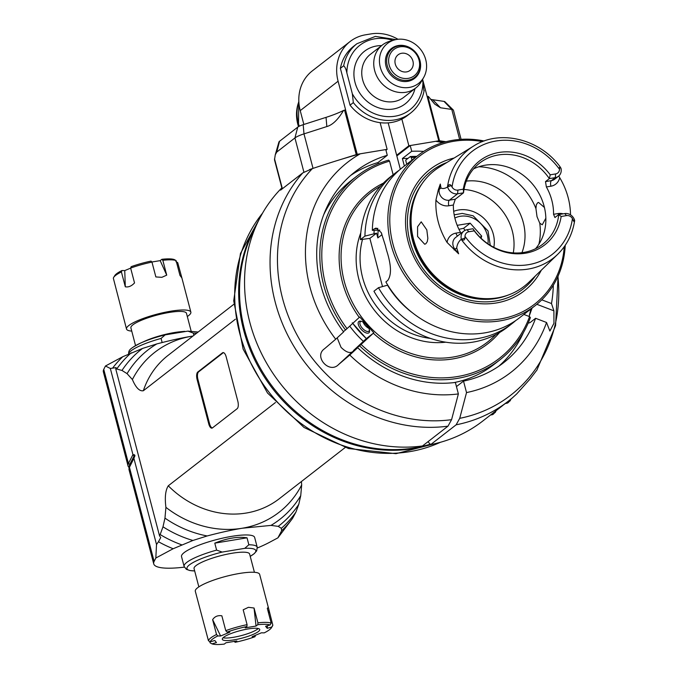 <?xml version="1.0" encoding="UTF-8"?>
<svg xmlns="http://www.w3.org/2000/svg" width="678" height="678" viewBox="0 0 678 678"><rect width="100%" height="100%" fill="white"/><g stroke="black" fill="none" stroke-linecap="round" stroke-linejoin="round"><path stroke-width="1.02" d="M162.152 342.543L161.076 338.432L165.186 334.864L187.933 331.118L193.323 333.101L193.9 335.322M193.001 336.025L191.849 336.212C181.704 337.873 170.025 340.441 156.813 343.924L142.533 348.441L122.777 356.713L105.454 366.001L103.751 369.366A66.52 13.263 -14.7 0 0 103.361 371.849L128.049 465.955A66.52 13.263 165.3 0 0 129.261 467.676M192.993 336.034A101.293 89.962 52.2 0 0 191.849 336.212A101.293 89.962 52.2 0 0 132.388 379.536L127.066 373.646L121.981 370.451L116.718 368.993A115.506 102.581 -127.8 0 1 131.286 352.78M121.981 370.451A111.878 99.361 -127.8 0 1 142.533 348.441M275.48 402.503L168.271 485.804C165.44 490.279 164.661 497.466 165.915 507.356A101.293 89.962 52.2 0 0 242.224 528.238C232.079 529.899 220.401 532.467 207.188 535.951L192.908 540.468L173.153 548.739A117.93 104.734 -127.8 0 1 158.474 541.73L156.516 544.519L133.913 458.37L134.964 455.463L134.397 454.769A37.443 7.466 -14.7 0 1 134.125 455.828L129.837 464.32A65.368 13.035 165.3 0 0 129.557 467.066M181.662 544.807A115.506 102.581 -127.8 0 1 160.152 534.561L162.991 526.806L164.966 518.119L165.915 507.356M160.152 534.561L159.508 535.756L115.769 369.027L116.718 368.993M132.388 379.536C135.863 387.706 139.515 391.443 143.338 390.748L235.402 319.211M197.79 372.01L222.477 352.823A6.051 2.509 80.6 0 1 222.994 352.594A6.051 2.509 80.6 0 1 226.181 356.857L237.834 401.274A6.051 2.509 80.6 0 1 237.139 408.715L212.451 427.903A6.051 2.509 80.6 0 1 211.934 428.14A6.051 2.509 80.6 0 1 208.748 423.877L197.095 379.451A6.051 2.509 80.6 0 1 197.79 372.01L198.603 371.883A6.051 2.509 -99.4 0 0 197.908 379.316L209.57 423.742A6.051 2.509 -99.4 0 0 212.324 427.988M127.066 373.646A107.344 95.335 -127.8 0 1 156.813 343.924M130.43 465.328A1.212 1.17 26.8 0 0 129.837 464.32L128.439 463.472A66.52 13.263 165.3 0 0 128.049 465.955M103.751 369.366L128.439 463.472L132.939 454.624L110.336 368.476L105.454 366.001M132.939 454.624L134.397 454.769M110.336 368.476L116.158 367.629L115.769 369.027M159.508 535.756L160.737 537.561L158.474 541.73M112.845 367.798A117.93 104.734 -127.8 0 1 122.777 356.713M192.908 540.468A111.878 99.361 -127.8 0 1 162.991 526.806M207.188 535.951A107.344 95.335 -127.8 0 1 164.966 518.119M301.685 484.906L300.735 495.669L298.769 504.356L295.922 512.11L292.582 518.331L277.921 537.84L281.599 530.806L281.353 528.323L278.217 526.365L270.988 525.399L242.224 528.238A101.293 89.962 52.2 0 0 301.685 484.906L301.396 481.55M257.326 223.155A148.16 131.583 52.2 0 0 267.42 381.553A148.16 131.583 52.2 0 0 413.555 448.582A148.16 131.583 52.2 0 0 430.547 444.531M430.259 444.209A148.16 131.583 -127.8 0 1 275.327 390.291A148.16 131.583 -127.8 0 1 255.691 226.791M352.865 323.542A95.251 84.589 52.2 0 0 365.561 337.822M257.352 547.985A66.52 13.263 165.3 0 0 269.539 542.315L277.921 537.84M173.153 548.739L155.83 558.028L154.126 561.392A66.52 13.263 165.3 0 0 153.737 563.876A66.52 13.263 165.3 0 0 184.357 567.139M153.737 563.876L129.049 469.769A66.52 13.263 -14.7 0 1 129.439 467.286L133.913 458.37M155.83 558.028L156.516 544.519M216.613 550.112A37.799 7.534 165.3 0 0 186.713 562.435A37.799 7.534 165.3 0 0 184.102 566.418L181.518 556.587A37.799 7.534 -14.7 0 1 184.136 552.612A37.799 7.534 -14.7 0 1 224.13 537.807A37.799 7.534 -14.7 0 1 254.64 537.408L257.216 547.231A37.799 7.534 165.3 0 0 248.851 544.781L244.741 548.349L222.172 552.078L216.613 550.112L214.782 543.146L247.029 537.815C238.054 536.374 227.308 538.154 214.782 543.146M295.922 512.11A115.506 102.581 -127.8 0 1 281.353 528.323M292.582 518.331A117.93 104.734 -127.8 0 1 281.599 530.806M298.769 504.356A111.878 99.361 -127.8 0 1 278.217 526.365M300.735 495.669A107.344 95.335 -127.8 0 1 270.988 525.399M247.029 537.815L248.851 544.781M198.849 586.877L194.052 568.613A28.722 5.729 -14.7 0 1 232.266 553.223A28.722 5.729 -14.7 0 1 249.623 554.036L254.419 572.3M246.894 626.523L247.08 624.65L243.182 609.81L248.436 607.319L254.047 608.013L256.047 626.057L245.182 627.845L246.894 626.523A31.747 6.331 165.3 0 0 227.045 632.099L229.859 632.159L220.621 636.006L217.816 635.947L216.519 634.498A33.264 6.627 165.3 0 0 208.451 640.769L195.306 591.267A33.264 6.627 -14.7 0 1 239.554 573.444A33.264 6.627 -14.7 0 1 259.649 574.385L268.624 608.581L268.047 607.564L267.301 608.293L271.192 623.133A33.264 6.627 165.3 0 0 257.937 622.853L257.759 624.726A31.747 6.331 165.3 0 1 270.098 624.98L271.192 623.133M217.816 635.947A31.747 6.331 165.3 0 0 210.307 641.786L214.824 640.515L216.452 642.575L211.934 643.846L210.078 642.829L209.722 641.473M216.519 634.498L212.629 619.658C214.765 616.446 217.841 615.166 221.859 615.81L225.757 630.65L227.045 632.099M247.08 624.65A33.264 6.627 165.3 0 0 225.757 630.65M254.047 608.013L257.937 622.853M211.934 643.846A31.747 6.331 165.3 0 0 224.274 644.1L225.977 642.769L236.842 640.973L235.13 642.303A31.747 6.331 165.3 0 0 254.979 636.727L252.174 636.667L261.403 632.811L264.217 632.871A31.747 6.331 165.3 0 0 271.412 627.769L272.48 626.023A33.264 6.627 165.3 0 0 272.827 625.192L268.624 608.581M255.513 635.269L254.979 636.727M271.412 627.769A31.747 6.331 165.3 0 0 271.725 627.04L267.208 628.311L265.581 626.252L270.098 624.98M256.047 626.057L257.759 624.726M248.038 628.955A19.348 3.856 -14.7 0 1 259.733 629.498A19.348 3.856 -14.7 0 1 241.995 638.142A19.348 3.856 -14.7 0 1 222.299 639.32A19.348 3.856 -14.7 0 1 248.038 628.955M208.451 640.769L210.307 641.786M220.621 636.006L212.629 619.658M268.929 610.353L268.641 613.387M267.454 625.726L267.208 628.311M272.827 625.192L271.725 627.04M235.13 642.303L234.198 641.303M223.079 637.761A19.348 3.856 165.3 0 0 233.325 637.328A19.348 3.856 165.3 0 0 258.284 628.523M223.418 352.611A6.051 2.509 -99.4 0 0 223.299 352.696L198.603 371.883M184.738 331.356L180.924 331.695A28.722 5.729 165.3 0 0 174.373 332.542A28.722 5.729 165.3 0 0 144.761 341.178L140.651 343.043A35.553 7.085 165.3 0 0 132.473 347.653M135.549 345.619L130.896 327.864A28.722 5.729 -14.7 0 1 169.11 312.473A28.722 5.729 -14.7 0 1 186.467 313.287L191.12 331.042M187.314 316.524A33.264 6.627 165.3 0 0 190.857 312.134A33.264 6.627 165.3 0 0 170.754 311.202A33.264 6.627 165.3 0 0 126.506 329.016A33.264 6.627 165.3 0 0 131.744 331.101M175.856 261.615L177.712 262.632L181.882 277.938L179.975 275.421L176.077 260.572L174.229 259.555A31.747 6.331 -14.7 0 0 161.889 259.301L162.822 260.301A33.264 6.627 -14.7 0 1 176.077 260.572M162.822 260.301L166.72 275.141L161.864 277.327L155.855 276.938L151.965 262.098L151.024 261.098A31.747 6.331 -14.7 0 0 131.176 266.674L130.642 268.09A33.264 6.627 -14.7 0 1 151.965 262.098M130.642 268.09L134.532 282.929C131.515 286.124 128.439 287.404 125.303 286.786L121.404 271.946L121.947 270.53L124.752 270.59L130.651 268.132M126.506 329.016L113.336 278.209A33.264 6.627 -14.7 0 1 113.684 277.378A33.264 6.627 -14.7 0 1 121.404 271.946M113.684 277.378L114.752 275.632A31.747 6.331 -14.7 0 1 121.947 270.53M151.872 262.005L160.178 260.632L161.889 259.301M179.865 275.005L181.602 277.471M160.178 260.632L166.72 275.141M125.303 286.786L124.752 270.59M281.853 187.848A154.211 136.956 -127.8 0 0 264.776 359.849A154.211 136.956 -127.8 0 0 422.487 445.971L447.989 426.165L451.573 419.682A150.974 134.083 -127.8 0 1 297.845 336.432A150.974 134.083 -127.8 0 1 312.372 168.61L302.803 172.873L280.599 190.128A154.211 136.956 52.2 0 1 282.031 188.543M312.372 168.61C330.161 162.644 346.127 157.703 360.281 153.796A133.049 118.158 52.2 0 0 335.703 339.22L343.636 331.906A120.947 107.421 -127.8 0 1 355.17 171.712A120.947 107.421 -127.8 0 1 387.282 155.321L385.774 149.575L360.281 153.796M396.842 155.932L410.215 145.541L435.717 141.321L445.802 141.77M489.228 416.004L482.855 420.962A154.211 136.956 -127.8 0 1 430.64 444.624L427.971 441.717M503.491 404.919L508.347 401.156A154.211 136.956 52.2 0 0 511.983 398.223L516.67 393.969L529.959 379.138L537.086 369.841M541.781 299.829L551.494 303.541L553.901 310.829L553.951 323.287L549.875 331.042L546.544 322.491L535.595 318.296A120.947 107.421 -127.8 0 1 503.601 362.722A120.947 107.421 -127.8 0 1 463.515 381.104L466.523 392.579L459.718 418.334L456.133 424.818L430.64 444.624M488.669 416.445L502.94 405.359M458.379 393.926L455.37 382.451A120.947 107.421 -127.8 0 1 357.696 347.712L349.763 355.026A133.049 118.158 52.2 0 0 458.379 393.926L451.573 419.682M363.383 341.356A98.276 87.276 -127.8 0 1 349.755 326.186M378.256 163.72L377.951 162.567A120.947 107.421 52.2 0 0 350.619 175.483M337.186 337.856L341.034 347.339C345.627 351.865 349.356 353.416 352.204 351.975L357.696 347.712M349.763 355.026L338.559 364.561C329.271 374.315 313.355 356.425 324.499 348.763L335.703 339.22M377.951 162.567L387.282 155.321M410.215 145.541L411.724 151.279L402.393 158.533L404.359 166.034M532.069 308.049L529.162 316.236A120.947 107.421 52.2 0 1 529.103 316.448L529.162 316.236A120.947 107.421 52.2 0 0 530.781 309.058M407.919 158.423A120.947 107.421 52.2 0 0 402.393 158.533M411.724 151.279A120.947 107.421 -127.8 0 1 423.682 151.414M535.595 318.296L530.111 322.559L528.865 322.999L528.442 322.491M456.455 386.587L463.515 381.104M498.822 366.205A120.947 107.421 52.2 0 0 523.416 332.601M551.494 303.541A133.049 118.158 52.2 0 0 553.316 285.201M442.573 142.685A133.049 118.158 52.2 0 0 435.717 141.321M466.523 392.579A133.049 118.158 52.2 0 0 546.544 322.491M352.272 322.804L366.332 338.61L353.535 350.509A116.413 103.387 -127.8 0 0 353.789 350.746M499.5 332.559A96.31 85.53 -127.8 0 1 452.785 358.925A96.31 85.53 -127.8 0 1 373.324 333.22L359.569 345.822A116.413 103.387 52.2 0 0 499.72 359.993A116.413 103.387 52.2 0 0 530.391 317.575L529.569 316.626L523.848 314.439M499.72 359.993L493.686 364.688A116.413 103.387 -127.8 0 1 453.828 382.629M359.569 345.822L353.535 350.509M373.324 333.22L366.332 338.61M361.111 344.483A114.904 102.047 52.2 0 0 529.569 316.626M373.807 332.796L359.747 316.999L359.264 317.414A96.31 85.53 -127.8 0 1 383.392 183.136M380.536 186.179A94.793 84.191 52.2 0 0 349.026 295.244A94.793 84.191 52.2 0 0 452.955 357.069A94.793 84.191 52.2 0 0 495.847 334.568M415.47 157.406A114.904 102.047 52.2 0 0 411.283 157.542L411.97 160.127M416.784 156.381A116.413 103.387 52.2 0 0 410.36 156.525L411.283 157.542M410.36 156.525L405.673 160.169L406.732 164.195M393.138 174.763L389.562 161.135L388.638 160.118A116.413 103.387 52.2 0 0 356.857 176.144A116.413 103.387 52.2 0 0 345.509 330.017L359.264 317.414M323.584 215.019A116.413 103.387 -127.8 0 1 350.823 180.831L356.857 176.144M343.424 331.635L345.509 330.017M389.562 161.135A114.904 102.047 52.2 0 0 347.051 328.677M358.84 321.516A7.56 3.466 47.3 0 1 360.781 321.194A7.56 3.466 47.3 0 1 369.569 330.711A7.56 3.466 47.3 0 1 362.671 330.822A7.56 3.466 47.3 0 1 358.84 321.516M369.451 330A6.348 2.907 47.3 0 1 368.959 331.101A6.348 2.907 47.3 0 1 362.51 328.406A6.348 2.907 47.3 0 1 360.349 321.77A6.348 2.907 47.3 0 1 360.433 321.694A6.348 2.907 47.3 0 1 361.484 321.364M363.103 322.101A6.348 2.907 -132.7 0 0 368.84 328.33M365.001 323.465L367.646 326.432M382.511 286.582L369.866 238.393L360.408 239.622L364.925 236.114L376.587 233.173L369.866 238.393M378.46 287.701A95.251 84.589 52.2 0 0 512.11 323.559L507.585 327.076A95.251 84.589 -127.8 0 1 373.942 291.218L378.46 287.701L387.511 285.192A87.377 77.606 52.2 0 0 413.063 313.278M512.11 323.559A95.251 84.589 52.2 0 0 515.721 320.567M484.177 140.999A95.251 84.589 52.2 0 0 452.896 140.27A95.251 84.589 52.2 0 0 418.131 155.338A95.251 84.589 52.2 0 0 398.452 264.42A95.251 84.589 52.2 0 0 500.262 320.83A95.251 84.589 52.2 0 0 535.018 305.761A95.251 84.589 52.2 0 0 565.232 245.3M379.79 230.13L372.341 230.351A95.251 84.589 -127.8 0 1 402.639 167.381L418.131 155.338M372.341 230.351L374.12 228.969L377.858 228.35M535.018 305.761L519.518 317.804A95.251 84.589 -127.8 0 1 385.875 281.938L387.655 280.556C391.63 275.209 391.376 265.488 386.901 251.385A95.251 84.589 -127.8 0 1 385.392 245.656L381.214 232.546L376.036 228.062L374.12 228.969M482.567 141.6A93.733 83.25 52.2 0 0 390.248 229.147A93.733 83.25 52.2 0 0 500.432 318.974A93.733 83.25 52.2 0 0 564.249 246.716M541.298 270.208A76.86 68.258 -127.8 0 1 539.442 273.565A76.86 68.258 -127.8 0 1 421.945 270.31A76.86 68.258 -127.8 0 1 454.133 158.033M452.048 187.069A5.687 5.051 52.2 0 0 457.93 190.077L463.32 189.179A53.147 47.206 -127.8 0 1 499.025 152.457A53.147 47.206 -127.8 0 1 550.231 174.814L555.629 173.924A5.687 5.051 52.2 0 0 559.511 169.297A65.241 57.944 52.2 0 0 496.016 140.999A65.241 57.944 52.2 0 0 452.048 187.069L451.217 185.594C449.802 183.967 448.65 184.365 447.743 186.781L447.463 187.043A68.868 61.156 -127.8 0 1 455.15 164.881A68.868 61.156 -127.8 0 1 473.608 146.05L439.573 166.991A73.232 65.046 52.2 0 0 419.945 187.018A73.232 65.046 52.2 0 0 414.58 198.713A73.232 65.046 52.2 0 0 492.109 298.49A73.232 65.046 52.2 0 0 529.018 282.107L557.723 254.292C566.816 245.334 572.435 234.266 574.571 221.104L574.639 220.342A8.712 7.738 52.2 0 0 564.706 213.578L558.765 214.562L554.926 217.545L553.553 214.299A51.401 45.655 -127.8 0 0 546.375 186.95L550.917 186.204A13.246 11.763 -127.8 0 0 559.706 177.661L558.774 176M570.512 214.841A69.597 61.817 52.2 0 0 559.706 177.661M447.463 187.043C444.836 188.611 442.675 188.925 440.988 187.984L440.31 184.043L438.319 189.721L435.946 200.027A70.207 62.351 52.2 0 0 447.082 242.461L458.616 253.801L456.709 247.919C457.201 244.309 458.692 241.436 461.176 239.309L461.303 239.08A8.712 7.738 52.2 0 1 463.828 231.113A8.712 7.738 52.2 0 1 467.006 229.732L472.956 228.749L474.253 230.859L468.862 231.749A5.687 5.051 52.2 0 0 464.981 236.368L464.972 238.046C464.583 240.292 463.421 240.682 461.506 239.232L461.303 239.08M426.809 229.884L427.852 238.342L427.267 241.682L425.843 243.749L424.691 244.241L417.563 236.444L417.58 226.757L421.216 221.833L426.809 229.884M461.108 233.232L460.548 232.359A51.401 45.655 -127.8 0 1 453.37 205.019L455.294 199.205L449.353 200.188A8.712 7.738 -127.8 0 1 439.234 189.348A4.534 1.661 11.5 0 1 438.319 189.721M447.65 187.026A8.712 7.738 52.2 0 0 457.582 193.798L463.523 192.815L455.294 199.205M559.511 169.297L559.401 167.712L560.045 166.737L560.986 168.288A8.712 7.738 52.2 0 1 558.46 176.263L554.621 179.246A8.712 7.738 -127.8 0 1 551.443 180.628A4.534 1.881 -99.4 0 0 550.917 186.204M463.32 189.179L463.523 192.815A51.401 45.655 -127.8 0 1 479.609 163.093A51.401 45.655 -127.8 0 1 549.341 178.619L555.282 177.636A8.712 7.738 52.2 0 0 558.46 176.263M573.156 220.155C574.054 222.189 574.537 222.316 574.63 220.528L573.156 220.155L572.444 218.596A5.687 5.051 52.2 0 0 566.562 215.596L561.164 216.485L558.765 214.562A51.401 45.655 -127.8 0 1 542.688 244.275A51.401 45.655 -127.8 0 1 523.925 252.411A51.401 45.655 -127.8 0 1 472.956 228.749M555.629 173.924L555.282 177.636L551.443 180.628L545.493 181.611L549.341 178.619L550.231 174.814M545.493 181.611L546.375 186.95M535.569 248.707A51.401 45.655 52.2 0 0 539.332 194.094A51.401 45.655 52.2 0 0 473.549 168.898M545.849 218.18L542.247 224.799L539.756 223.181L537.027 216.697L535.934 208.595L536.306 204.9L537.527 202.883L538.544 202.434L544.434 207.476M466.328 181.119A51.401 45.655 -127.8 0 1 518.484 210.29A51.401 45.655 -127.8 0 1 521.941 252.691M513.288 252.886A51.401 45.655 52.2 0 0 464.006 189.45M453.684 211.333A30.239 26.857 -127.8 0 1 483.219 217.731A30.239 26.857 -127.8 0 1 493.821 247.326M481.092 238.292L481.668 236.08L470.185 223.181L457.184 225.333M458.938 229.3L463.608 228.3L470.185 223.181M465.04 230.359L463.608 228.3M481.668 236.08L480.083 237.317M561.164 216.485A53.147 47.206 -127.8 0 1 525.458 253.208A53.147 47.206 -127.8 0 1 474.253 230.859M381.587 233.334L381.943 234.707L377.832 237.91L376.587 233.173M374.188 230.367A87.377 77.606 52.2 0 0 373.985 233.605M377.832 237.91A83.157 73.851 -127.8 0 1 378.188 230.393M399.02 170.373A95.251 84.589 52.2 0 0 395.223 173.144A95.251 84.589 52.2 0 0 364.925 236.114M360.408 239.622A95.251 84.589 -127.8 0 1 390.697 176.653L395.223 173.144M430.454 99.191A39.307 7.839 165.3 0 0 432.725 99.725L444.005 101.395L451.777 109.438L440.497 107.768L434.751 104.132L428.369 96.42L427.115 96.395L438.776 140.812L439.514 140.77L427.86 96.344M444.005 101.395A9.068 1.805 -14.7 0 1 444.904 101.734L453.277 109.997A15.119 3.017 -14.7 0 1 453.472 110.311L461.082 139.337M459.65 139.439L451.777 109.438A15.119 3.017 -14.7 0 1 453.277 109.997M445.963 141.727L439.514 140.77M385.96 150.27L387.13 149.355L380.129 122.667A43.841 38.943 -127.8 0 1 350.043 105.166L340.381 68.351L343.678 65.791C345.068 66.944 346.136 69.317 346.865 72.919L352.34 93.784L353.331 102.607A43.841 38.943 52.2 0 0 410.707 112.989L407.419 115.54A43.841 38.943 -127.8 0 1 401.851 119.074L408.859 145.762L438.776 140.812M408.859 145.762L396.664 155.237M387.13 149.355L357.221 154.304L341.331 159.313M313.982 168.068L313.033 168.373A15.119 3.017 165.3 0 0 309.465 169.636M397.969 39.282A42.333 37.595 52.2 0 0 371.01 33.9L365.578 34.798A42.333 37.595 52.2 0 0 350.136 41.494L312.27 70.919A42.333 37.595 -127.8 0 0 300.227 110.624L303.863 124.464M297.761 127.117L294.93 137.948L276.726 152.092L275.26 154.813L278.929 141.999A9.068 1.805 -14.7 0 1 279.556 141.27L297.761 127.117A9.068 1.805 -14.7 0 1 303.193 124.676L326.042 117.362A39.307 7.839 165.3 0 0 343.534 110.455L345.611 109.87L338.093 81.207A42.333 37.595 52.2 0 1 350.136 41.494M303.905 172.144L294.93 137.948A15.119 3.017 -14.7 0 1 303.981 133.88L326.838 126.557C332.5 124.989 338.068 119.616 343.534 110.455M422.606 79.368L427.115 96.395M340.381 68.351A43.841 38.943 -127.8 0 1 353.611 46.299L356.908 43.739A43.841 38.943 52.2 0 0 343.678 65.791M401.851 119.074A43.841 38.943 -127.8 0 1 380.129 122.667M353.331 102.607L350.043 105.166M352.34 93.784A40.824 36.256 52.2 0 0 395.054 116.201A40.824 36.256 52.2 0 0 422.936 82.106L422.343 79.818M422.936 82.106L423.936 90.937M423.657 77.529L421.292 81.631A27.213 24.171 -127.8 0 1 415.792 87.971A27.213 24.171 -127.8 0 1 405.859 92.276A27.213 24.171 -127.8 0 1 376.773 76.165A27.213 24.171 -127.8 0 1 382.392 44.994A27.213 24.171 -127.8 0 1 389.901 41.231L394.46 39.951A25.315 22.476 -127.8 0 1 420.758 49.647A25.315 22.476 -127.8 0 1 423.657 77.529A25.315 22.476 -127.8 0 1 409.309 87.428A25.315 22.476 -127.8 0 1 380.629 68.402A25.315 22.476 -127.8 0 1 394.46 39.951M418.767 57.249A18.899 16.78 -127.8 0 1 414.605 78.36A18.899 16.78 -127.8 0 1 407.707 81.352A18.899 16.78 -127.8 0 1 387.511 70.165A18.899 16.78 -127.8 0 1 391.418 48.519A18.899 16.78 -127.8 0 1 412.902 49.706M275.26 154.813L274.505 159.847L282.133 188.933M408.071 80.207A18.145 16.111 52.2 0 0 414.69 77.343A18.145 16.111 52.2 0 0 419.851 60.325A18.145 16.111 52.2 0 0 392.426 48.689A18.145 16.111 52.2 0 0 388.68 69.47A18.145 16.111 52.2 0 0 408.071 80.207M419.046 60.122A16.628 14.772 52.2 0 0 393.062 50.172A16.628 14.772 52.2 0 0 400.223 77.478A16.628 14.772 52.2 0 0 419.046 60.122M395.282 64.046A9.831 8.729 -127.8 0 1 398.079 54.825A9.831 8.729 -127.8 0 1 411.004 57.232A9.831 8.729 -127.8 0 1 410.139 70.351A9.831 8.729 -127.8 0 1 395.282 64.046M193.323 333.101A37.799 7.534 -14.7 0 1 196.552 333.262M128.54 354.035A37.799 7.534 -14.7 0 1 161.076 338.432M143.338 390.748A90.716 80.563 -127.8 0 1 168.025 355.425L233.859 304.278M132.727 454.98L134.125 455.828A1.212 1.17 -153.2 0 1 134.702 456.667M345.17 447.531L279.344 498.686A90.716 80.563 -127.8 0 1 168.271 485.804M440.437 442.285A148.16 131.583 -127.8 0 1 268.844 391.969A148.16 131.583 -127.8 0 1 262.479 213.256M154.126 561.392L129.439 467.286M244.741 548.349A35.553 7.085 -14.7 0 1 253.318 554.316A35.553 7.085 -14.7 0 1 250.233 556.341L254.216 553.672L256.691 550.85L257.216 547.231M184.102 566.418L186.34 569.308L189.857 570.545L194.662 570.927A35.553 7.085 -14.7 0 1 190.459 564.138A35.553 7.085 -14.7 0 1 222.172 552.078M222.477 352.823L223.299 352.696M209.57 423.742L208.748 423.877M197.095 379.451L197.908 379.316M165.186 334.864A35.553 7.085 165.3 0 0 140.651 343.043C127.981 349.543 128.845 350.323 128.566 354.738M302.803 172.873A154.211 136.956 52.2 0 0 292.082 343.28A154.211 136.956 52.2 0 0 447.989 426.165M456.133 424.818A154.211 136.956 52.2 0 0 508.347 401.156L512.687 397.63M338.559 364.561L352.204 351.975M553.901 310.829L536.84 304.295M557.926 276.446A150.974 134.083 -127.8 0 1 459.718 418.334M509.932 399.901A15.119 6.263 80.6 0 1 506.805 403.257L505.313 403.503M495.11 411.444A15.119 6.263 80.6 0 1 491.991 414.775L490.491 415.021M445.751 342.187A78.614 69.826 -127.8 0 1 374.256 310.058A78.614 69.826 -127.8 0 1 360.789 232.842M430.445 338.407A75.597 67.139 -127.8 0 1 362.467 239.622M446.938 162.466A74.699 66.334 52.2 0 0 416.453 187.984A74.699 66.334 52.2 0 0 440.768 286.718A74.699 66.334 52.2 0 0 535.23 276.09M508.576 294.922A72.631 64.503 -127.8 0 1 428.843 271.878A72.631 64.503 -127.8 0 1 418.775 188.645A72.631 64.503 -127.8 0 1 422.106 183.636M415.614 195.9A72.631 64.503 52.2 0 0 427.462 268.708A72.631 64.503 52.2 0 0 495.093 298.184M492.109 298.49L491.253 298.549A72.69 64.554 -127.8 0 1 414.309 199.527L414.58 198.713M461.176 239.309A68.868 61.156 52.2 0 0 557.723 254.292M454.116 249.936L454.955 249.275A8.712 7.738 -127.8 0 1 455.599 237.503L463.828 231.113M458.616 253.801L454.955 249.275L456.709 247.919M447.082 242.461A13.246 11.763 -127.8 0 1 456.006 233.113A4.534 1.881 80.6 0 0 457.531 236.012M460.548 232.359L456.006 233.113M435.946 200.027A13.246 11.763 -127.8 0 0 448.828 205.765L453.37 205.019M448.828 205.765A4.534 1.881 80.6 0 1 449.353 200.188L457.582 193.798L457.93 190.077M440.988 187.984L439.234 189.348L440.31 184.043M563.206 213.824A13.246 11.763 -127.8 0 0 558.096 213.545L553.553 214.299M558.096 213.545A4.534 1.881 -99.4 0 0 558.503 214.765M464.981 236.368A65.241 57.944 52.2 0 0 528.467 264.674A65.241 57.944 52.2 0 0 572.444 218.596M468.862 231.749L467.006 229.732M461.506 239.232L464.972 238.046M535.934 208.595A60.478 53.706 52.2 0 0 532.637 201.468A60.478 53.706 52.2 0 0 478.727 166.788M538.891 244.216A60.478 53.706 52.2 0 0 539.756 223.181M487.982 243.834A23.586 20.95 52.2 0 0 478.083 221.181A23.586 20.95 52.2 0 0 454.862 218.028M451.217 185.594L447.743 186.781M560.875 168.076L559.401 167.712M564.706 213.578L566.562 215.596M440.497 107.768L432.725 99.725M313.033 168.373L303.981 133.88L303.193 124.676M344.56 110.124L356.221 154.542M326.042 117.362L326.838 126.557M357.221 154.304L345.56 109.878M300.227 110.624L338.093 81.207M346.865 72.919A40.824 36.256 -127.8 0 1 392.85 40.4M381.621 45.604A33.264 29.544 52.2 0 0 354.399 79.538A33.264 29.544 52.2 0 0 392.579 109.133A33.264 29.544 52.2 0 0 415.012 88.581M382.392 44.994L370.4 54.316A27.213 24.171 52.2 0 0 364.662 85.242A27.213 24.171 52.2 0 0 393.376 101.675A27.213 24.171 52.2 0 0 403.8 97.293L415.792 87.971M282.379 188.747L274.514 158.779M276.726 152.092L279.556 141.27M299.278 126.21A39.307 34.909 -127.8 0 1 298.845 101.59M298.473 102.759A38.095 33.832 52.2 0 0 298.498 126.625M440.929 442.149L395.977 453.684L348.5 448.531L303.998 427.454L267.505 393.003L243.131 349.128L233.715 300.803L240.444 253.53L262.733 212.816M190.857 312.134L181.882 277.938M187.933 331.118L198.146 332.025M536.84 370.222L555.57 325.669L558.062 276.124M511.009 399.037L510.144 400.825L506.805 403.257M496.16 410.622L495.33 412.334L491.991 414.775M473.608 146.05C499.771 129.074 539.713 138.821 560.045 166.737M490.262 245.317L488.024 230.935L473.168 215.807L462.235 213.417L454.192 214.841M410.707 112.989C417.885 107.277 422.377 99.734 424.191 90.36M395.91 39.604L375.383 36.392L356.908 43.739M298.481 126.642L298.812 100.836M410.436 80.648L414.69 77.343M388.172 52.003L392.426 48.689M400.334 169.246L388.172 122.871"/></g></svg>
